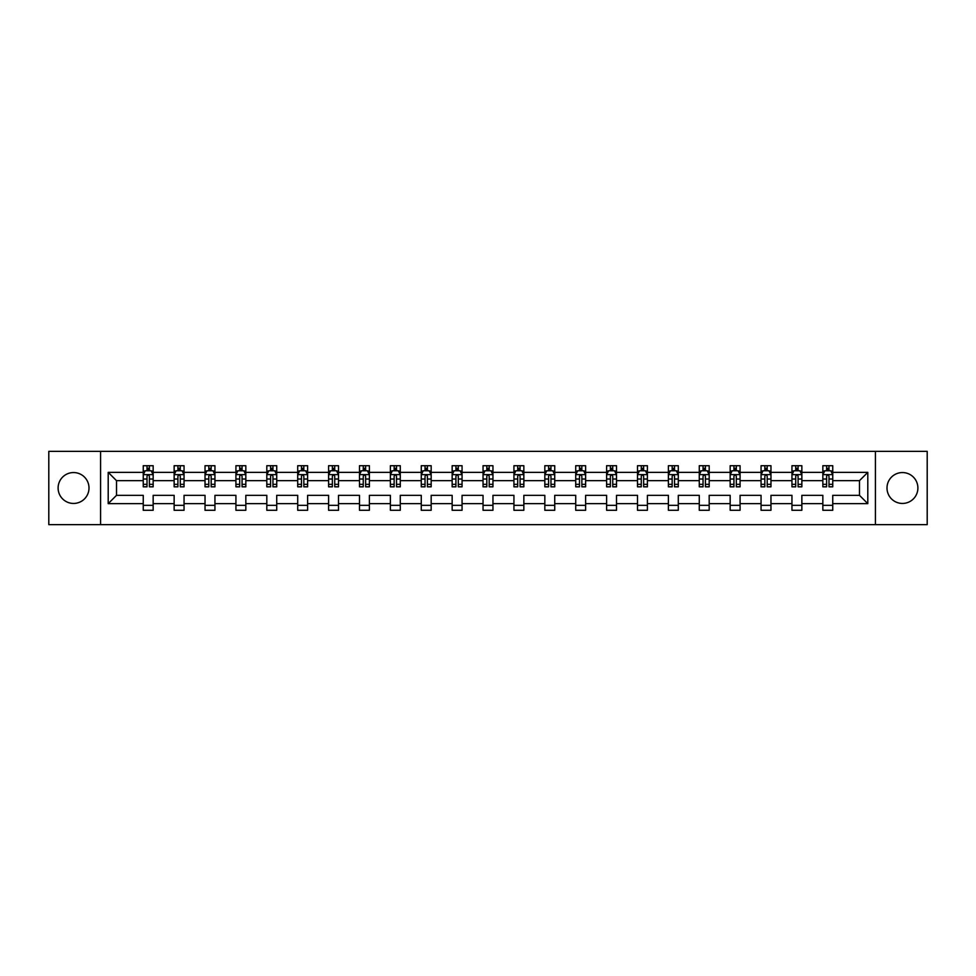 <?xml version="1.0" encoding="UTF-8"?>
<svg xmlns="http://www.w3.org/2000/svg" width="976" height="976" viewBox="0 0 976 976"><rect width="100%" height="100%" fill="white"/><g stroke="black" fill="none" stroke-linecap="round" stroke-linejoin="round"><path stroke-width="1.46" d="M902.446 472.555A15.445 15.445 0 0 0 887.001 488A15.445 15.445 0 0 0 902.446 503.445A15.445 15.445 0 0 0 917.891 488A15.445 15.445 0 0 0 902.446 472.555M73.554 472.555A15.445 15.445 0 0 0 58.109 488A15.445 15.445 0 0 0 73.554 503.445A15.445 15.445 0 0 0 88.999 488A15.445 15.445 0 0 0 73.554 472.555M875.423 451.363L48.8 451.363L48.8 524.637L927.2 524.637L927.2 451.363L875.423 451.363L875.423 524.637M832.748 503.64L832.748 495.332L859.478 495.332L867.798 503.64L832.748 503.64L832.748 510.277L822.841 510.277L822.841 503.64L801.857 503.64L801.857 510.277L791.951 510.277L791.951 503.64L770.967 503.64L770.967 510.277L761.06 510.277L761.06 503.64L740.076 503.64L740.076 510.277L730.17 510.277L730.17 503.64L709.186 503.64L709.186 510.277L699.28 510.277L699.28 503.64L678.296 503.64L678.296 510.277L668.389 510.277L668.389 503.64L647.405 503.64L647.405 510.277L637.499 510.277L637.499 503.64L616.515 503.64L616.515 510.277L606.608 510.277L606.608 503.64L585.624 503.64L585.624 510.277L575.718 510.277L575.718 503.64L554.734 503.64L554.734 510.277L544.828 510.277L544.828 503.64L523.844 503.64L523.844 510.277L513.937 510.277L513.937 503.64L492.953 503.64L492.953 510.277L483.047 510.277L483.047 503.64L462.063 503.64L462.063 510.277L452.156 510.277L452.156 503.64L431.172 503.64L431.172 510.277L421.266 510.277L421.266 503.64L400.282 503.64L400.282 510.277L390.376 510.277L390.376 503.64L369.392 503.64L369.392 510.277L359.485 510.277L359.485 503.64L338.501 503.64L338.501 510.277L328.595 510.277L328.595 503.64L307.611 503.64L307.611 510.277L297.704 510.277L297.704 503.64L276.72 503.64L276.72 510.277L266.814 510.277L266.814 503.64L245.83 503.64L245.83 510.277L235.924 510.277L235.924 503.64L214.94 503.64L214.94 510.277L205.033 510.277L205.033 503.64L184.049 503.64L184.049 510.277L174.143 510.277L174.143 503.64L153.159 503.64L153.159 510.277L143.252 510.277L143.252 503.64L108.202 503.64L108.202 472.36L143.252 472.36L143.252 465.723L153.159 465.723L153.159 472.36L174.143 472.36L174.143 465.723L184.049 465.723L184.049 472.36L205.033 472.36L205.033 465.723L214.94 465.723L214.94 472.36L235.924 472.36L235.924 465.723L245.83 465.723L245.83 472.36L266.814 472.36L266.814 465.723L276.72 465.723L276.72 472.36L297.704 472.36L297.704 465.723L307.611 465.723L307.611 472.36L328.595 472.36L328.595 465.723L338.501 465.723L338.501 472.36L359.485 472.36L359.485 465.723L369.392 465.723L369.392 472.36L390.376 472.36L390.376 465.723L400.282 465.723L400.282 472.36L421.266 472.36L421.266 465.723L431.172 465.723L431.172 472.36L452.156 472.36L452.156 465.723L462.063 465.723L462.063 472.36L483.047 472.36L483.047 465.723L492.953 465.723L492.953 472.36L513.937 472.36L513.937 465.723L523.844 465.723L523.844 472.36L544.828 472.36L544.828 465.723L554.734 465.723L554.734 472.36L575.718 472.36L575.718 465.723L585.624 465.723L585.624 472.36L606.608 472.36L606.608 465.723L616.515 465.723L616.515 472.36L637.499 472.36L637.499 465.723L647.405 465.723L647.405 472.36L668.389 472.36L668.389 465.723L678.296 465.723L678.296 472.36L699.28 472.36L699.28 465.723L709.186 465.723L709.186 472.36L730.17 472.36L730.17 465.723L740.076 465.723L740.076 472.36L761.06 472.36L761.06 465.723L770.967 465.723L770.967 472.36L791.951 472.36L791.951 465.723L801.857 465.723L801.857 472.36L822.841 472.36L822.841 465.723L832.748 465.723L832.748 472.36L867.798 472.36L867.798 503.64M100.577 524.637L100.577 451.363M822.841 472.36L822.841 480.668L801.857 480.668L801.857 472.36M801.857 503.64L801.857 495.332L822.841 495.332L822.841 503.64M791.951 472.36L791.951 480.668L770.967 480.668L770.967 472.36M770.967 503.64L770.967 495.332L791.951 495.332L791.951 503.64M761.06 472.36L761.06 480.668L740.076 480.668L740.076 472.36M740.076 503.64L740.076 495.332L761.06 495.332L761.06 503.64M730.17 472.36L730.17 480.668L709.186 480.668L709.186 472.36M709.186 503.64L709.186 495.332L730.17 495.332L730.17 503.64M699.28 472.36L699.28 480.668L678.296 480.668L678.296 472.36M678.296 503.64L678.296 495.332L699.28 495.332L699.28 503.64M668.389 472.36L668.389 480.668L647.405 480.668L647.405 472.36M647.405 503.64L647.405 495.332L668.389 495.332L668.389 503.64M637.499 472.36L637.499 480.668L616.515 480.668L616.515 472.36M616.515 503.64L616.515 495.332L637.499 495.332L637.499 503.64M606.608 472.36L606.608 480.668L585.624 480.668L585.624 472.36M585.624 503.64L585.624 495.332L606.608 495.332L606.608 503.64M575.718 472.36L575.718 480.668L554.734 480.668L554.734 472.36M554.734 503.64L554.734 495.332L575.718 495.332L575.718 503.64M544.828 472.36L544.828 480.668L523.844 480.668L523.844 472.36M523.844 503.64L523.844 495.332L544.828 495.332L544.828 503.64M513.937 472.36L513.937 480.668L492.953 480.668L492.953 472.36M492.953 503.64L492.953 495.332L513.937 495.332L513.937 503.64M483.047 472.36L483.047 480.668L462.063 480.668L462.063 472.36M462.063 503.64L462.063 495.332L483.047 495.332L483.047 503.64M452.156 472.36L452.156 480.668L431.172 480.668L431.172 472.36M431.172 503.64L431.172 495.332L452.156 495.332L452.156 503.64M421.266 472.36L421.266 480.668L400.282 480.668L400.282 472.36M400.282 503.64L400.282 495.332L421.266 495.332L421.266 503.64M390.376 472.36L390.376 480.668L369.392 480.668L369.392 472.36M369.392 503.64L369.392 495.332L390.376 495.332L390.376 503.64M359.485 472.36L359.485 480.668L338.501 480.668L338.501 472.36M338.501 503.64L338.501 495.332L359.485 495.332L359.485 503.64M328.595 472.36L328.595 480.668L307.611 480.668L307.611 472.36M307.611 503.64L307.611 495.332L328.595 495.332L328.595 503.64M297.704 472.36L297.704 480.668L276.72 480.668L276.72 472.36M276.72 503.64L276.72 495.332L297.704 495.332L297.704 503.64M266.814 472.36L266.814 480.668L245.83 480.668L245.83 472.36M245.83 503.64L245.83 495.332L266.814 495.332L266.814 503.64M235.924 472.36L235.924 480.668L214.94 480.668L214.94 472.36M214.94 503.64L214.94 495.332L235.924 495.332L235.924 503.64M205.033 472.36L205.033 480.668L184.049 480.668L184.049 472.36M184.049 503.64L184.049 495.332L205.033 495.332L205.033 503.64M174.143 472.36L174.143 480.668L153.159 480.668L153.159 472.36M153.159 503.64L153.159 495.332L174.143 495.332L174.143 503.64M143.252 472.36L143.252 480.668L116.522 480.668L116.522 495.332L143.252 495.332L143.252 503.64M108.202 472.36L116.522 480.668M859.478 495.332L859.478 480.668L832.748 480.668L832.748 472.36M826.611 470.676L828.99 470.676M795.721 470.676L798.087 470.676M764.83 470.676L767.197 470.676M733.94 470.676L736.307 470.676M703.049 470.676L705.416 470.676M672.159 470.676L674.526 470.676M641.269 470.676L643.635 470.676M610.378 470.676L612.745 470.676M579.488 470.676L581.855 470.676M548.597 470.676L550.964 470.676M517.707 470.676L520.074 470.676M486.817 470.676L489.183 470.676M455.926 470.676L458.293 470.676M425.036 470.676L427.403 470.676M394.145 470.676L396.512 470.676M363.255 470.676L365.622 470.676M332.365 470.676L334.731 470.676M301.474 470.676L303.841 470.676M270.584 470.676L272.951 470.676M239.693 470.676L242.06 470.676M208.803 470.676L211.17 470.676M177.913 470.676L180.279 470.676M147.01 470.676L149.389 470.676M143.252 505.324L153.159 505.324M174.143 505.324L184.049 505.324M205.033 505.324L214.94 505.324M235.924 505.324L245.83 505.324M266.814 505.324L276.72 505.324M297.704 505.324L307.611 505.324M328.595 505.324L338.501 505.324M359.485 505.324L369.392 505.324M390.376 505.324L400.282 505.324M421.266 505.324L431.172 505.324M452.156 505.324L462.063 505.324M483.047 505.324L492.953 505.324M513.937 505.324L523.844 505.324M544.828 505.324L554.734 505.324M575.718 505.324L585.624 505.324M606.608 505.324L616.515 505.324M637.499 505.324L647.405 505.324M668.389 505.324L678.296 505.324M699.28 505.324L709.186 505.324M730.17 505.324L740.076 505.324M761.06 505.324L770.967 505.324M791.951 505.324L801.857 505.324M822.841 505.324L832.748 505.324M116.522 495.332L108.202 503.64M867.798 472.36L859.478 480.668M149.389 468.297L147.01 468.297M145.119 471.005L143.252 471.005L143.252 465.723L147.01 465.723L147.01 470.774M143.252 484.328L143.252 486.817L147.01 486.817L147.01 484.328L143.252 484.328L143.252 480.668M153.159 480.668L153.159 486.817L149.389 486.817L149.389 476.215C148.596 474.69 147.815 474.69 147.01 476.215L147.01 484.328M151.292 471.005L153.159 471.005L153.159 465.723L149.389 465.723L149.389 470.774M153.159 474.739L151.17 470.774L145.229 470.774L143.252 474.739M180.279 468.297L177.913 468.297M176.009 471.005L174.143 471.005L174.143 465.723L177.913 465.723L177.913 470.774M174.143 484.328L174.143 486.817L177.913 486.817L177.913 484.328L174.143 484.328L174.143 480.668M184.049 480.668L184.049 486.817L180.279 486.817L180.279 476.215C179.486 474.69 178.706 474.69 177.913 476.215L177.913 484.328M182.183 471.005L184.049 471.005L184.049 465.723L180.279 465.723L180.279 470.774M184.049 474.739L182.061 470.774L176.119 470.774L174.143 474.739M211.17 468.297L208.803 468.297M206.9 471.005L205.033 471.005L205.033 465.723L208.803 465.723L208.803 470.774M205.033 484.328L205.033 486.817L208.803 486.817L208.803 484.328L205.033 484.328L205.033 480.668M214.94 480.668L214.94 486.817L211.17 486.817L211.17 476.215C210.377 474.69 209.596 474.69 208.803 476.215L208.803 484.328M213.073 471.005L214.94 471.005L214.94 465.723L211.17 465.723L211.17 470.774M214.94 474.739L212.951 470.774L207.01 470.774L205.033 474.739M242.06 468.297L239.693 468.297M237.79 471.005L235.924 471.005L235.924 465.723L239.693 465.723L239.693 470.774M235.924 484.328L235.924 486.817L239.693 486.817L239.693 484.328L235.924 484.328L235.924 480.668M245.83 480.668L245.83 486.817L242.06 486.817L242.06 476.215C241.267 474.69 240.486 474.69 239.693 476.215L239.693 484.328M243.963 471.005L245.83 471.005L245.83 465.723L242.06 465.723L242.06 470.774M245.83 474.739L243.841 470.774L237.9 470.774L235.924 474.739M272.951 468.297L270.584 468.297M268.681 471.005L266.814 471.005L266.814 465.723L270.584 465.723L270.584 470.774M266.814 484.328L266.814 486.817L270.584 486.817L270.584 484.328L266.814 484.328L266.814 480.668M276.72 480.668L276.72 486.817L272.951 486.817L272.951 476.215C272.158 474.69 271.377 474.69 270.584 476.215L270.584 484.328M274.854 471.005L276.72 471.005L276.72 465.723L272.951 465.723L272.951 470.774M276.72 474.739L274.732 470.774L268.79 470.774L266.814 474.739M303.841 468.297L301.474 468.297M299.571 471.005L297.704 471.005L297.704 465.723L301.474 465.723L301.474 470.774M297.704 484.328L297.704 486.817L301.474 486.817L301.474 484.328L297.704 484.328L297.704 480.668M307.611 480.668L307.611 486.817L303.841 486.817L303.841 476.215C303.048 474.69 302.267 474.69 301.474 476.215L301.474 484.328M305.744 471.005L307.611 471.005L307.611 465.723L303.841 465.723L303.841 470.774M307.611 474.739L305.622 470.774L299.681 470.774L297.704 474.739M334.731 468.297L332.365 468.297M330.461 471.005L328.595 471.005L328.595 465.723L332.365 465.723L332.365 470.774M328.595 484.328L328.595 486.817L332.365 486.817L332.365 484.328L328.595 484.328L328.595 480.668M338.501 480.668L338.501 486.817L334.731 486.817L334.731 476.215C333.938 474.69 333.158 474.69 332.365 476.215L332.365 484.328M336.635 471.005L338.501 471.005L338.501 465.723L334.731 465.723L334.731 470.774M338.501 474.739L336.513 470.774L330.571 470.774L328.595 474.739M365.622 468.297L363.255 468.297M361.352 471.005L359.485 471.005L359.485 465.723L363.255 465.723L363.255 470.774M359.485 484.328L359.485 486.817L363.255 486.817L363.255 484.328L359.485 484.328L359.485 480.668M369.392 480.668L369.392 486.817L365.622 486.817L365.622 476.215C364.841 474.69 364.048 474.69 363.255 476.215L363.255 484.328M367.525 471.005L369.392 471.005L369.392 465.723L365.622 465.723L365.622 470.774M369.392 474.739L367.403 470.774L361.462 470.774L359.485 474.739M396.512 468.297L394.145 468.297M392.242 471.005L390.376 471.005L390.376 465.723L394.145 465.723L394.145 470.774M390.376 484.328L390.376 486.817L394.145 486.817L394.145 484.328L390.376 484.328L390.376 480.668M400.282 480.668L400.282 486.817L396.512 486.817L396.512 476.215C395.731 474.69 394.938 474.69 394.145 476.215L394.145 484.328M398.415 471.005L400.282 471.005L400.282 465.723L396.512 465.723L396.512 470.774M400.282 474.739L398.293 470.774L392.364 470.774L390.376 474.739M427.403 468.297L425.036 468.297M423.133 471.005L421.266 471.005L421.266 465.723L425.036 465.723L425.036 470.774M421.266 484.328L421.266 486.817L425.036 486.817L425.036 484.328L421.266 484.328L421.266 480.668M431.172 480.668L431.172 486.817L427.403 486.817L427.403 476.215C426.622 474.69 425.829 474.69 425.036 476.215L425.036 484.328M429.306 471.005L431.172 471.005L431.172 465.723L427.403 465.723L427.403 470.774M431.172 474.739L429.184 470.774L423.255 470.774L421.266 474.739M458.293 468.297L455.926 468.297M454.023 471.005L452.156 471.005L452.156 465.723L455.926 465.723L455.926 470.774M452.156 484.328L452.156 486.817L455.926 486.817L455.926 484.328L452.156 484.328L452.156 480.668M462.063 480.668L462.063 486.817L458.293 486.817L458.293 476.215C457.512 474.69 456.719 474.69 455.926 476.215L455.926 484.328M460.196 471.005L462.063 471.005L462.063 465.723L458.293 465.723L458.293 470.774M462.063 474.739L460.074 470.774L454.145 470.774L452.156 474.739M489.183 468.297L486.817 468.297M484.913 471.005L483.047 471.005L483.047 465.723L486.817 465.723L486.817 470.774M483.047 484.328L483.047 486.817L486.817 486.817L486.817 484.328L483.047 484.328L483.047 480.668M492.953 480.668L492.953 486.817L489.183 486.817L489.183 476.215C488.403 474.69 487.61 474.69 486.817 476.215L486.817 484.328M491.087 471.005L492.953 471.005L492.953 465.723L489.183 465.723L489.183 470.774M492.953 474.739L490.965 470.774L485.035 470.774L483.047 474.739M520.074 468.297L517.707 468.297M515.804 471.005L513.937 471.005L513.937 465.723L517.707 465.723L517.707 470.774M513.937 484.328L513.937 486.817L517.707 486.817L517.707 484.328L513.937 484.328L513.937 480.668M523.844 480.668L523.844 486.817L520.074 486.817L520.074 476.215C519.293 474.69 518.5 474.69 517.707 476.215L517.707 484.328M521.977 471.005L523.844 471.005L523.844 465.723L520.074 465.723L520.074 470.774M523.844 474.739L521.855 470.774L515.926 470.774L513.937 474.739M550.964 468.297L548.597 468.297M546.694 471.005L544.828 471.005L544.828 465.723L548.597 465.723L548.597 470.774M544.828 484.328L544.828 486.817L548.597 486.817L548.597 484.328L544.828 484.328L544.828 480.668M554.734 480.668L554.734 486.817L550.964 486.817L550.964 476.215C550.183 474.69 549.39 474.69 548.597 476.215L548.597 484.328M552.867 471.005L554.734 471.005L554.734 465.723L550.964 465.723L550.964 470.774M554.734 474.739L552.745 470.774L546.816 470.774L544.828 474.739M581.855 468.297L579.488 468.297M577.585 471.005L575.718 471.005L575.718 465.723L579.488 465.723L579.488 470.774M575.718 484.328L575.718 486.817L579.488 486.817L579.488 484.328L575.718 484.328L575.718 480.668M585.624 480.668L585.624 486.817L581.855 486.817L581.855 476.215C581.074 474.69 580.281 474.69 579.488 476.215L579.488 484.328M583.758 471.005L585.624 471.005L585.624 465.723L581.855 465.723L581.855 470.774M585.624 474.739L583.636 470.774L577.707 470.774L575.718 474.739M612.745 468.297L610.378 468.297M608.475 471.005L606.608 471.005L606.608 465.723L610.378 465.723L610.378 470.774M606.608 484.328L606.608 486.817L610.378 486.817L610.378 484.328L606.608 484.328L606.608 480.668M616.515 480.668L616.515 486.817L612.745 486.817L612.745 476.215C611.964 474.69 611.171 474.69 610.378 476.215L610.378 484.328M614.648 471.005L616.515 471.005L616.515 465.723L612.745 465.723L612.745 470.774M616.515 474.739L614.538 470.774L608.597 470.774L606.608 474.739M643.635 468.297L641.269 468.297M639.365 471.005L637.499 471.005L637.499 465.723L641.269 465.723L641.269 470.774M637.499 484.328L637.499 486.817L641.269 486.817L641.269 484.328L637.499 484.328L637.499 480.668M647.405 480.668L647.405 486.817L643.635 486.817L643.635 476.215C642.855 474.69 642.062 474.69 641.269 476.215L641.269 484.328M645.539 471.005L647.405 471.005L647.405 465.723L643.635 465.723L643.635 470.774M647.405 474.739L645.429 470.774L639.487 470.774L637.499 474.739M674.526 468.297L672.159 468.297M670.256 471.005L668.389 471.005L668.389 465.723L672.159 465.723L672.159 470.774M668.389 484.328L668.389 486.817L672.159 486.817L672.159 484.328L668.389 484.328L668.389 480.668M678.296 480.668L678.296 486.817L674.526 486.817L674.526 476.215C673.745 474.69 672.952 474.69 672.159 476.215L672.159 484.328M676.429 471.005L678.296 471.005L678.296 465.723L674.526 465.723L674.526 470.774M678.296 474.739L676.319 470.774L670.378 470.774L668.389 474.739M705.416 468.297L703.049 468.297M701.146 471.005L699.28 471.005L699.28 465.723L703.049 465.723L703.049 470.774M699.28 484.328L699.28 486.817L703.049 486.817L703.049 484.328L699.28 484.328L699.28 480.668M709.186 480.668L709.186 486.817L705.416 486.817L705.416 476.215C704.635 474.69 703.842 474.69 703.049 476.215L703.049 484.328M707.319 471.005L709.186 471.005L709.186 465.723L705.416 465.723L705.416 470.774M709.186 474.739L707.21 470.774L701.268 470.774L699.28 474.739M736.307 468.297L733.94 468.297M732.037 471.005L730.17 471.005L730.17 465.723L733.94 465.723L733.94 470.774M730.17 484.328L730.17 486.817L733.94 486.817L733.94 484.328L730.17 484.328L730.17 480.668M740.076 480.668L740.076 486.817L736.307 486.817L736.307 476.215C735.526 474.69 734.733 474.69 733.94 476.215L733.94 484.328M738.21 471.005L740.076 471.005L740.076 465.723L736.307 465.723L736.307 470.774M740.076 474.739L738.1 470.774L732.159 470.774L730.17 474.739M767.197 468.297L764.83 468.297M762.927 471.005L761.06 471.005L761.06 465.723L764.83 465.723L764.83 470.774M761.06 484.328L761.06 486.817L764.83 486.817L764.83 484.328L761.06 484.328L761.06 480.668M770.967 480.668L770.967 486.817L767.197 486.817L767.197 476.215C766.416 474.69 765.623 474.69 764.83 476.215L764.83 484.328M769.1 471.005L770.967 471.005L770.967 465.723L767.197 465.723L767.197 470.774M770.967 474.739L768.99 470.774L763.049 470.774L761.06 474.739M798.087 468.297L795.721 468.297M793.817 471.005L791.951 471.005L791.951 465.723L795.721 465.723L795.721 470.774M791.951 484.328L791.951 486.817L795.721 486.817L795.721 484.328L791.951 484.328L791.951 480.668M801.857 480.668L801.857 486.817L798.087 486.817L798.087 476.215C797.307 474.69 796.514 474.69 795.721 476.215L795.721 484.328M799.991 471.005L801.857 471.005L801.857 465.723L798.087 465.723L798.087 470.774M801.857 474.739L799.881 470.774L793.939 470.774L791.951 474.739M828.99 468.297L826.611 468.297M824.708 471.005L822.841 471.005L822.841 465.723L826.611 465.723L826.611 470.774M822.841 484.328L822.841 486.817L826.611 486.817L826.611 484.328L822.841 484.328L822.841 480.668M832.748 480.668L832.748 486.817L828.99 486.817L828.99 476.215C828.197 474.69 827.404 474.69 826.611 476.215L826.611 484.328M830.881 471.005L832.748 471.005L832.748 465.723L828.99 465.723L828.99 470.774M832.748 474.739L830.771 470.774L824.83 470.774L822.841 474.739M153.11 474.629L143.301 474.629M153.159 484.328L149.389 484.328M147.01 479.021L143.252 479.021M153.159 479.021L149.389 479.021M149.389 469.554L147.01 469.554M184 474.629L174.192 474.629M184.049 484.328L180.279 484.328M177.913 479.021L174.143 479.021M184.049 479.021L180.279 479.021M180.279 469.554L177.913 469.554M214.891 474.629L205.082 474.629M214.94 484.328L211.17 484.328M208.803 479.021L205.033 479.021M214.94 479.021L211.17 479.021M211.17 469.554L208.803 469.554M245.781 474.629L235.972 474.629M245.83 484.328L242.06 484.328M239.693 479.021L235.924 479.021M245.83 479.021L242.06 479.021M242.06 469.554L239.693 469.554M276.672 474.629L266.863 474.629M276.72 484.328L272.951 484.328M270.584 479.021L266.814 479.021M276.72 479.021L272.951 479.021M272.951 469.554L270.584 469.554M307.562 474.629L297.753 474.629M307.611 484.328L303.841 484.328M301.474 479.021L297.704 479.021M307.611 479.021L303.841 479.021M303.841 469.554L301.474 469.554M338.452 474.629L328.644 474.629M338.501 484.328L334.731 484.328M332.365 479.021L328.595 479.021M338.501 479.021L334.731 479.021M334.731 469.554L332.365 469.554M369.343 474.629L359.534 474.629M369.392 484.328L365.622 484.328M363.255 479.021L359.485 479.021M369.392 479.021L365.622 479.021M365.622 469.554L363.255 469.554M400.233 474.629L390.424 474.629M400.282 484.328L396.512 484.328M394.145 479.021L390.376 479.021M400.282 479.021L396.512 479.021M396.512 469.554L394.145 469.554M431.124 474.629L421.315 474.629M431.172 484.328L427.403 484.328M425.036 479.021L421.266 479.021M431.172 479.021L427.403 479.021M427.403 469.554L425.036 469.554M462.014 474.629L452.205 474.629M462.063 484.328L458.293 484.328M455.926 479.021L452.156 479.021M462.063 479.021L458.293 479.021M458.293 469.554L455.926 469.554M492.904 474.629L483.096 474.629M492.953 484.328L489.183 484.328M486.817 479.021L483.047 479.021M492.953 479.021L489.183 479.021M489.183 469.554L486.817 469.554M523.795 474.629L513.986 474.629M523.844 484.328L520.074 484.328M517.707 479.021L513.937 479.021M523.844 479.021L520.074 479.021M520.074 469.554L517.707 469.554M554.685 474.629L544.876 474.629M554.734 484.328L550.964 484.328M548.597 479.021L544.828 479.021M554.734 479.021L550.964 479.021M550.964 469.554L548.597 469.554M585.576 474.629L575.767 474.629M585.624 484.328L581.855 484.328M579.488 479.021L575.718 479.021M585.624 479.021L581.855 479.021M581.855 469.554L579.488 469.554M616.466 474.629L606.657 474.629M616.515 484.328L612.745 484.328M610.378 479.021L606.608 479.021M616.515 479.021L612.745 479.021M612.745 469.554L610.378 469.554M647.356 474.629L637.548 474.629M647.405 484.328L643.635 484.328M641.269 479.021L637.499 479.021M647.405 479.021L643.635 479.021M643.635 469.554L641.269 469.554M678.247 474.629L668.438 474.629M678.296 484.328L674.526 484.328M672.159 479.021L668.389 479.021M678.296 479.021L674.526 479.021M674.526 469.554L672.159 469.554M709.137 474.629L699.328 474.629M709.186 484.328L705.416 484.328M703.049 479.021L699.28 479.021M709.186 479.021L705.416 479.021M705.416 469.554L703.049 469.554M740.028 474.629L730.219 474.629M740.076 484.328L736.307 484.328M733.94 479.021L730.17 479.021M740.076 479.021L736.307 479.021M736.307 469.554L733.94 469.554M770.918 474.629L761.109 474.629M770.967 484.328L767.197 484.328M764.83 479.021L761.06 479.021M770.967 479.021L767.197 479.021M767.197 469.554L764.83 469.554M801.808 474.629L792 474.629M801.857 484.328L798.087 484.328M795.721 479.021L791.951 479.021M801.857 479.021L798.087 479.021M798.087 469.554L795.721 469.554M832.699 474.629L822.89 474.629M832.748 484.328L828.99 484.328M826.611 479.021L822.841 479.021M832.748 479.021L828.99 479.021M828.99 469.554L826.611 469.554"/></g></svg>
